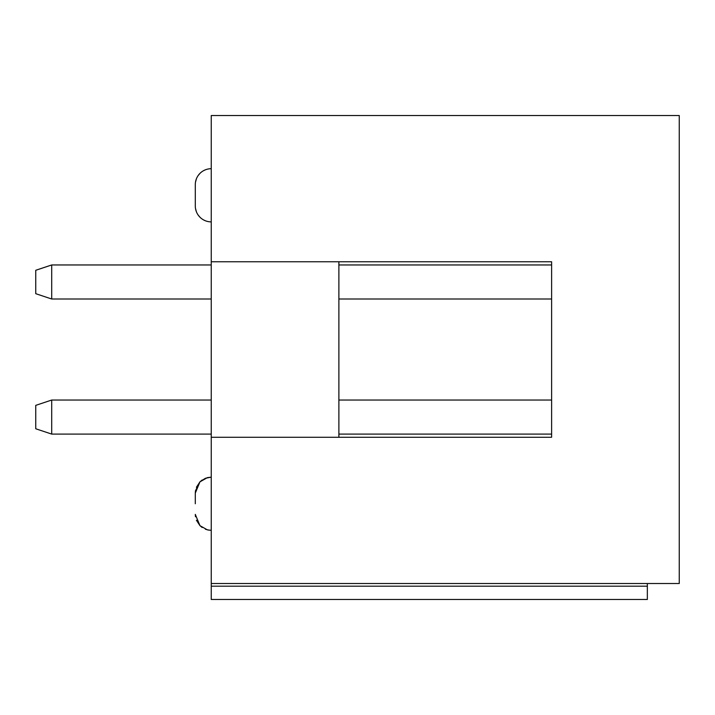 <?xml version="1.0" encoding="UTF-8"?>
<svg xmlns="http://www.w3.org/2000/svg" width="715" height="715" viewBox="0 0 715 715"><rect width="100%" height="100%" fill="white"/><g stroke="black" fill="none" stroke-linecap="round" stroke-linejoin="round"><path stroke-width="1.07" d="M647.343 583.52L647.343 599.474L211.247 599.474L211.247 115.526L679.25 115.526L679.25 583.52L211.247 583.52M195.293 503.753L195.293 493.118L195.293 503.753M211.247 221.882A15.953 15.953 0 0 1 195.293 205.929L195.293 184.658L195.293 205.929M211.247 168.704A15.953 15.953 0 0 0 195.293 184.658M211.247 261.77L551.614 261.77L551.614 437.276L211.247 437.276M338.883 264.961L551.614 264.961L551.614 261.77L338.883 261.77L338.883 437.276L551.614 437.276L551.614 434.085L338.883 434.085M338.883 400.043L551.614 400.043L551.614 299.004L338.883 299.004M211.247 264.961L51.703 264.961L51.703 299.004L211.247 299.004M211.247 400.043L51.703 400.043L51.703 434.085L211.247 434.085M51.703 264.961L35.75 270.279L35.75 293.686L51.703 299.004M51.703 400.043L35.75 405.36L35.75 428.768L51.703 434.085M211.247 586.184L647.343 586.184M211.247 477.155L207.395 477.629L199.968 481.83L195.293 493.118L195.472 490.749L199.968 481.83L205.402 478.272L211.247 477.155M202.175 479.997L199.968 481.83L196.402 487.281M210.192 168.74L209.736 168.776M205.339 169.839L203.596 170.662M199.968 173.379L198.171 175.524M196.402 178.83L195.472 182.262M211.247 530.342L207.395 529.869L199.968 525.668L195.293 514.389L195.472 516.748L195.293 514.389M208.887 530.164L205.402 529.234L208.887 530.164M202.175 527.509L199.968 525.668L196.402 520.225L199.968 525.668L202.175 527.509M210.192 221.856L209.736 221.811M205.339 220.747L203.596 219.934M199.968 217.217L198.171 215.072M196.402 211.765L195.472 208.333"/></g></svg>
